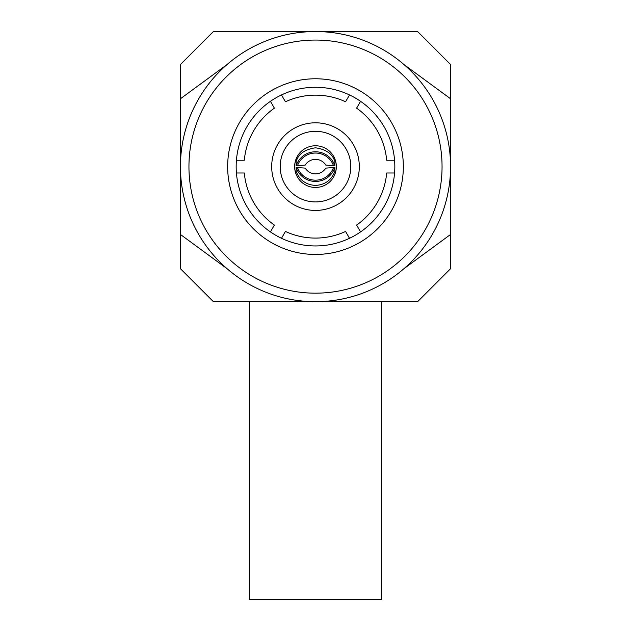 <?xml version="1.0" encoding="UTF-8"?>
<svg xmlns="http://www.w3.org/2000/svg" width="631" height="631" viewBox="0 0 631 631"><rect width="100%" height="100%" fill="white"/><g stroke="black" fill="none" stroke-linecap="round" stroke-linejoin="round"><path stroke-width="0.95" d="M394.58 160.235L387.284 160.235M386.677 160.235A71.469 71.469 0 0 0 356.618 108.161L360.569 101.315M360.569 231.908L356.618 225.07A71.469 71.469 0 0 0 386.677 172.997L394.58 172.997L386.677 172.997M281.489 238.289L285.433 231.451A71.469 71.469 0 0 0 345.567 231.451L349.511 238.289M236.42 172.997L243.692 172.997M244.323 172.997A71.469 71.469 0 0 0 274.382 225.07L270.431 231.908M270.431 101.315L274.382 108.161A71.469 71.469 0 0 0 244.323 160.235L236.42 160.235M349.511 94.934L345.567 101.78A71.469 71.469 0 0 0 285.433 101.78L281.489 94.934M249.56 301.673L249.56 599.45L381.44 599.45L381.44 301.673M325.809 168.106A12.123 12.107 180 0 1 305.191 168.106L296.105 167.436A20.421 20.389 -0 0 0 334.895 167.436L325.809 168.106M296.105 167.436L296.105 171.364C299.583 180.182 306.051 184.867 315.5 185.427C324.949 184.867 331.417 180.182 334.895 171.364L334.895 167.436M350.804 166.616A35.304 35.304 0 0 0 315.5 131.303A35.304 35.304 0 0 0 280.196 166.616A35.304 35.304 0 0 0 315.5 201.92A35.304 35.304 0 0 0 350.804 166.616M359.315 166.616A43.815 43.815 0 0 0 315.5 122.8A43.815 43.815 0 0 0 271.685 166.616A43.815 43.815 0 0 0 315.5 210.431A43.815 43.815 0 0 0 359.315 166.616M294.653 166.616A20.847 20.847 0 0 0 315.5 187.454A20.847 20.847 0 0 0 336.347 166.616A20.847 20.847 0 0 0 315.5 145.769A20.847 20.847 0 0 0 294.653 166.616M403.919 64.52L450.566 98.767L450.566 166.616A135.066 135.066 0 0 0 315.5 31.55A135.066 135.066 0 0 0 180.434 166.616A135.066 135.066 0 0 0 315.5 301.673A135.066 135.066 0 0 0 450.566 166.616L450.566 234.464L403.919 268.703M236.168 166.616A79.332 79.332 0 0 0 315.5 245.948A79.332 79.332 0 0 0 394.832 166.616A79.332 79.332 0 0 0 315.5 87.275A79.332 79.332 0 0 0 236.168 166.616M227.657 166.616A87.843 87.843 0 0 0 315.5 254.459A87.843 87.843 0 0 0 403.343 166.616A87.843 87.843 0 0 0 315.5 78.772A87.843 87.843 0 0 0 227.657 166.616M442.055 166.616A126.555 126.555 0 0 0 315.5 40.061A126.555 126.555 0 0 0 188.945 166.616A126.555 126.555 0 0 0 315.5 293.17A126.555 126.555 0 0 0 442.055 166.616M180.434 268.703L213.404 301.673L417.596 301.673L450.566 268.703M296.105 165.787L296.105 161.859C298.163 154.106 304.631 149.421 315.5 147.804C326.369 149.421 332.837 154.106 334.895 161.859L334.895 165.787L325.809 165.117A12.123 12.107 180 0 0 305.191 165.117L296.105 165.787A20.421 20.389 0 0 1 334.895 165.787M227.081 268.703L180.434 234.464L180.434 64.52L180.434 98.767L180.434 64.52L180.434 98.767L227.081 64.52M180.434 234.464L180.434 268.703L180.434 234.464M450.566 98.767L450.566 64.52L450.566 98.767M450.566 234.464L450.566 268.703L450.566 234.464M180.434 64.52L213.404 31.55L417.596 31.55L450.566 64.52M333.547 167.436A19.143 19.119 180 0 1 297.453 167.436M297.453 165.787A19.143 19.119 0 0 1 333.547 165.787"/></g></svg>
